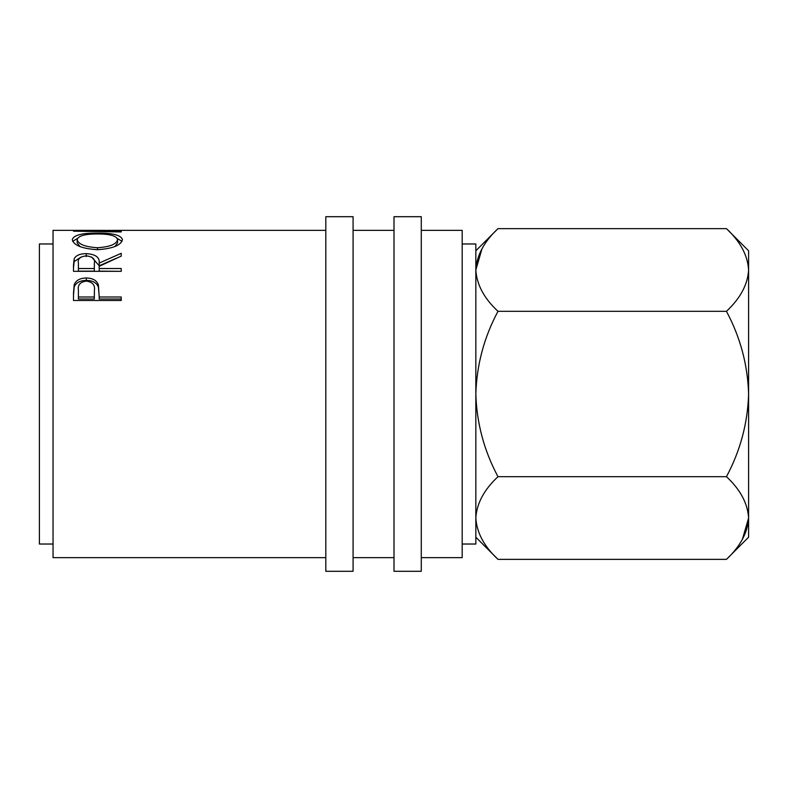 <?xml version="1.0" encoding="UTF-8"?>
<svg xmlns="http://www.w3.org/2000/svg" width="788" height="788" viewBox="0 0 788 788"><rect width="100%" height="100%" fill="white"/><g stroke="black" fill="none" stroke-linecap="round" stroke-linejoin="round"><path stroke-width="1.18" d="M353.083 394L353.083 216.7L325.808 216.7L325.808 571.3L353.083 571.3L353.083 394M421.275 394L421.275 216.7L394 216.7L394 571.3L421.275 571.3L421.275 394M462.192 544.025L475.834 544.025L475.834 243.975L462.192 243.975M53.042 544.025L39.4 544.025L39.4 243.975L53.042 243.975M421.275 557.658L462.192 557.658L462.192 230.342L421.275 230.342M73.501 292.959L74.21 284.635C76.052 280.292 80.081 278.085 86.296 278.006C92.698 278.085 96.737 280.39 98.411 284.921L99.199 297.007L121.234 297.007L121.234 300.484L73.501 300.484L73.501 292.959M73.501 265.201L74.151 258.819C75.855 255.44 79.893 253.716 86.266 253.628C95.506 254.209 99.82 257.361 99.199 263.064L121.234 253.322L121.234 256.1L99.199 266.314L99.199 268.521L121.234 268.521L121.234 271.318L73.501 271.318L73.501 265.201M97.348 233.13C112.645 232.972 121.017 235.119 122.455 239.582C121.145 245.255 112.851 248.634 97.574 249.707C82.238 248.722 73.806 245.383 72.269 239.71C73.501 235.169 81.853 232.972 97.348 233.13L97.348 233.967M325.808 230.342L114.733 230.342L86.808 230.943L121.234 231.396L121.234 231.938L73.501 231.179L110.005 230.352M325.808 557.658L53.042 557.658L53.042 230.342L105.277 230.342M475.834 518.021C476.681 503.502 484.059 489.722 497.986 476.681C484.088 450.726 476.71 423.166 475.834 394C476.72 364.785 484.098 337.225 497.986 311.319C484.137 298.455 476.75 284.675 475.834 269.979C476.681 255.46 484.059 241.68 497.986 228.638L726.447 228.638C740.296 241.512 747.674 255.292 748.6 269.979L748.6 537.199L726.447 559.362L497.986 559.362C484.137 546.488 476.75 532.708 475.834 518.021L476.287 523.725M482.01 248.722L475.834 269.979M726.447 228.638L748.6 250.801L748.6 269.979L748.147 264.276M748.6 269.979C747.753 284.498 740.365 298.278 726.447 311.319C740.336 337.274 747.723 364.834 748.6 394C747.714 423.215 740.326 450.775 726.447 476.681C740.296 489.545 747.674 503.325 748.6 518.021C747.753 532.54 740.365 546.32 726.447 559.362M742.424 539.278L748.6 518.021M726.447 476.681L497.986 476.681M726.447 311.319L497.986 311.319M121.234 231.938L121.234 231.396M117.294 238.498L122.022 241.286M72.703 241.335L77.47 238.478M115.028 246.477L117.56 242.852L117.56 239.641C116.624 235.839 109.887 233.947 97.338 233.967C84.887 233.977 78.17 235.858 77.165 239.641L77.165 242.852L80.081 246.644M97.554 249.707L97.554 247.737C109.906 246.9 116.575 244.201 117.56 239.641M77.165 239.641C78.278 244.231 85.074 246.93 97.554 247.737M73.501 267.89L74.151 261.636L81.006 257.075M74.151 258.819L74.151 261.636M86.266 253.628L86.266 256.553M91.713 257.115L99.199 265.792L116.269 258.267M99.199 263.064L99.199 265.792M99.199 268.521L99.199 271.131L121.234 271.318M78.396 268.521L78.396 271.131L94.304 271.131L94.373 263.074C95.23 258.986 92.531 256.583 86.256 255.883C80.13 256.573 77.51 258.937 78.396 262.965L78.396 268.521L94.304 268.521L94.373 263.094L94.373 265.802M94.304 268.521L94.304 271.131M73.501 295.067L74.21 286.911C76.052 282.665 80.081 280.498 86.296 280.429C92.698 280.498 96.737 282.764 98.411 287.196L99.199 296.357M74.21 284.635L74.21 286.911M86.296 278.006L86.296 280.429M98.411 284.921L98.411 287.196M99.199 297.007L99.199 299.026L121.234 299.026L121.234 300.484M78.396 297.007L78.396 290.112C77.569 284.98 80.209 281.966 86.316 281.07C92.551 282.005 95.249 285.118 94.412 290.398L94.304 297.007L78.396 297.007L78.396 299.026L94.304 299.026L94.412 292.515M94.304 297.007L94.304 299.026M394 230.342L353.083 230.342M394 557.658L353.083 557.658M475.834 250.801L497.986 228.638M475.834 537.199L497.986 559.362"/></g></svg>
